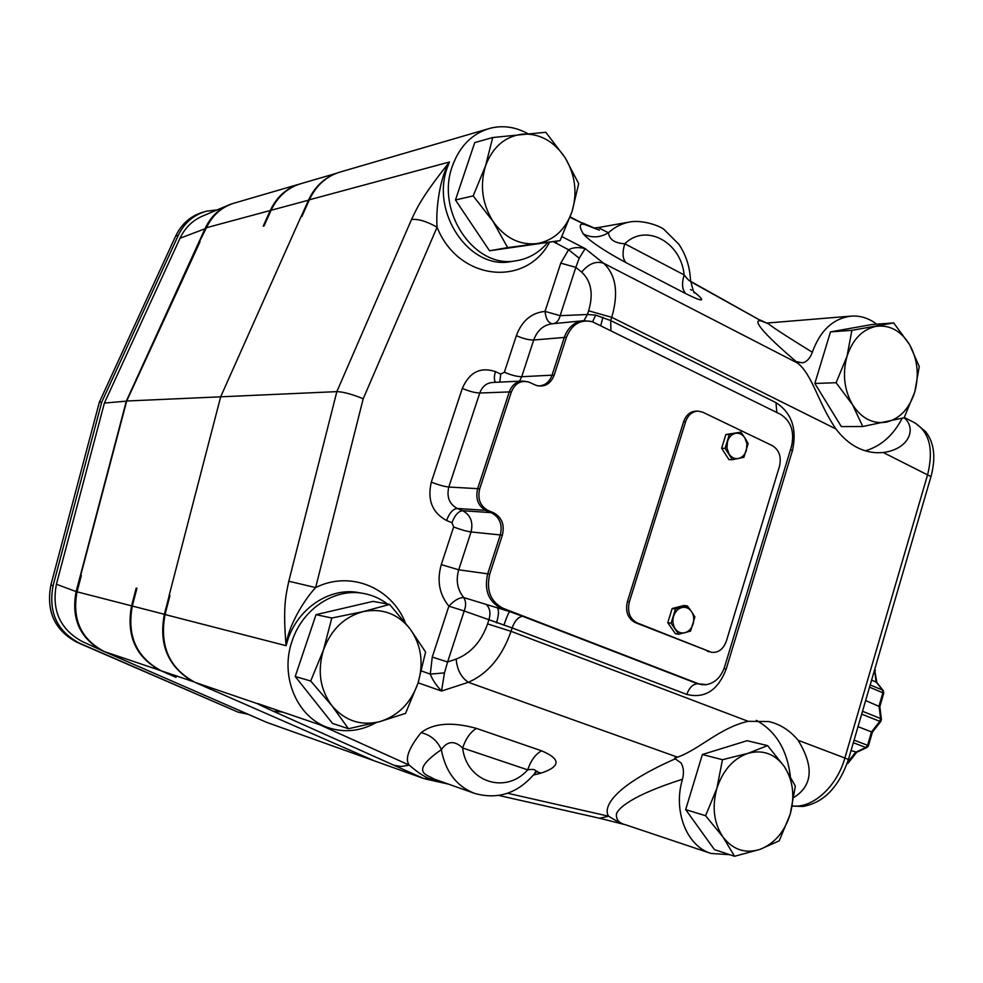 <?xml version="1.0" encoding="UTF-8"?>
<svg xmlns="http://www.w3.org/2000/svg" width="983" height="983" viewBox="0 0 983 983"><rect width="100%" height="100%" fill="white"/><g stroke="black" fill="none" stroke-linecap="round" stroke-linejoin="round"><path stroke-width="1.47" d="M880.842 721.387L881.407 719.347L880.596 718.524L879.773 721.338L880.842 721.387L872.413 732.151L868.456 745.765L866.957 747.547L865.863 747.547L867.596 745.335L854.092 740.101M868.456 745.778L867.596 745.335L871.491 731.93L858.024 726.634M872.413 732.151L871.491 731.93L879.773 721.338L861.673 714.137M915.505 423.218L925.703 431.783C934.268 442.694 936.025 457.648 930.975 476.62L848.44 759.478C838.892 787.088 823.729 802.755 802.914 806.465L792.31 806.085M264.267 225.476L263.198 226.164L264.046 225.943L271.099 210.276C277.82 196.145 288.191 187.151 302.199 183.293L335.842 173.487M302.15 215.928L300.995 216.69L220.671 396.813L336.85 391.627C343.325 391.836 352.111 394.22 363.206 398.754L315.641 587.588L288.805 581.223C285.635 596.3 282.858 607.027 286.078 645.684L165.033 614.547L169.948 595.575L169.15 595.391L220.671 396.813L126.696 401.015L200.016 241.781M298.341 184.423L235.588 202.719C222.441 206.332 212.721 214.675 206.43 227.724L199.119 242.359M263.198 226.164L270.251 210.509C276.751 196.784 286.753 187.888 300.257 183.833M301.179 216.555L308.49 200.2C313.675 188.92 321.392 180.663 331.64 175.429M175.994 677.238L161.347 670.836C136.502 657.541 126.819 635.94 132.3 606.044L136.944 588.239L136.207 588.067L136.612 589.517M81.061 576.542L80.717 575.338L81.343 575.485L77.03 591.827L131.575 605.847L136.207 588.067M80.717 575.338L126.696 401.015M190.518 680.089C167.479 665.38 158.767 643.435 164.382 614.289L169.211 595.637L169.58 597M210.559 689.144L374.29 760.83L266.725 722.382L117.997 657.529M231.902 203.837L229.69 204.611C218.742 209.047 210.62 216.862 205.336 228.056L126.352 401.039L76.121 591.582L77.043 591.803C71.943 619.278 80.999 639.183 104.223 651.532L118.046 657.615M176.055 677.348L160.585 670.578C135.765 657.295 126.094 635.718 131.575 605.847M56.412 584.258L76.121 591.582C71.059 618.479 79.807 638.2 102.355 650.746L81.847 641.309C60 629.157 51.521 610.136 56.412 584.258L104.395 403.055L126.66 401.125M102.355 650.746L118.034 657.59M237.935 712.085L77.141 642.378C54.716 630.484 45.955 611.389 50.858 585.094L53.094 585.671C48.179 612.065 56.965 631.221 79.451 643.152L237.935 712.085L248.404 714.395M53.094 585.671L101.728 402.133L178.316 235.306C184.411 222.723 193.848 214.687 206.614 211.161L217.206 209.895M50.858 585.094L99.344 402.231L175.687 236.006C181.769 223.485 191.169 215.461 203.899 211.947M99.344 402.231L101.728 402.133M104.395 403.055L179.987 238.291C185.111 227.478 193 219.922 203.628 215.621L227.245 205.644M374.29 760.83L423.685 778.499L431.304 779.028L440.101 781.166M675.161 758.864L680.924 762.833L675.161 758.864C607.445 788.759 603.759 809.685 608.649 816.209C616.943 821.456 622.522 824.295 625.36 824.725L599.716 818.298M507.597 793.256L608.649 816.209L599.605 818.274L498.873 795.468M680.924 762.833C683.615 767.096 684.143 772.564 682.497 779.249C630.951 795.603 617.287 808.984 616.402 814.452C616.181 819.822 619.204 823.25 625.471 824.749L625.36 824.725M682.497 779.249C672.827 810.766 686.638 846.08 710.942 853.428L729.902 854.731M675.812 758.593L674.645 758.176L677.484 757.168C698.913 749.734 719.851 727.666 748.149 721.313L511.037 631.319C502.116 656.742 487.9 673.736 468.35 682.3L677.484 757.168M790.344 776.189C787.064 749.697 775.747 731.094 756.382 720.379M904.286 417.431L913.428 422.137C929.218 431.033 933.961 448.531 927.645 474.617L844.864 758.016L798.085 740.26C814.108 766.421 812.744 785.466 793.969 797.41M798.085 740.26C790.037 730.492 780.293 724.262 768.841 721.559L748.149 721.313M319.88 724.815L409.235 765.13C404.689 759.073 408.633 748.247 421.068 732.642C433.65 723.058 452.143 721.657 476.509 728.415L541.621 750.828C560.986 759.06 560.838 766.47 541.166 773.08L533.425 775.022M387.449 604.029C380.458 598.721 372.704 595.243 364.177 593.585C335.363 587.502 302.592 608.502 292.16 640.916C279.381 676.464 297.382 718.18 328.887 727.862L257.964 703.644C258.984 704.086 251.329 701.248 273.2 711.188L393.974 765.278L401.248 766.519L409.235 765.13C418.979 773.51 426.339 778.143 431.304 779.028M433.724 778.905L433.712 778.905C428.871 774.973 407.515 773.117 441.355 749.636C437.263 740.568 430.493 734.903 421.068 732.642M536.337 771.692L541.166 773.08M393.974 765.278L423.685 778.499M165.033 614.547C159.295 645.942 169.334 668.563 195.15 682.411L210.632 689.255M328.887 727.862C344.972 732.925 360.7 731.18 376.071 722.616M300.995 216.69L301.916 216.457L309.338 199.807L449.452 161.998C422.076 196.588 417.91 206.147 411.533 219.467L336.85 391.627L288.805 581.223M876.713 324.181C869.009 318.32 860.678 315.617 851.72 316.071C833.412 318.16 820.289 330.214 812.327 352.246C770.684 326.577 766.396 322.571 768.104 322.952L850.332 316.182M796.758 362.1L802.742 362.813L795.677 361.547L797.643 363.132C812.634 374.916 817.979 402.883 835.955 428.957C847.432 444.058 861.133 451.996 877.069 452.77L883.275 452.524C910.197 448.862 916.475 427.642 904.065 417.763M553.49 241.757L568.592 249.756L579.184 258.222L585.168 248.601C578.606 246.942 573.077 247.335 568.592 249.756L560.752 263.161L545.024 311.402C531.447 312.754 521.887 320.839 516.358 335.645L504.365 372.225L500.728 374.068L495.457 371.635C480.454 366.61 469.407 372.201 462.305 388.42L431.316 482.112C427.163 499.942 432.237 512.733 446.552 520.499L451.971 522.71L453.642 526.937L441.281 564.635C436.747 580.535 439.278 594.371 448.875 606.155L432.262 657.074L447.609 661.989L444.476 672.888L441.539 691.049C436.083 685.225 432.323 679.585 430.284 674.129L444.476 672.888M432.262 657.074L430.284 674.129L421.535 671.008M448.875 606.155L464.185 610.984L447.609 661.989L456.173 659.089C470.943 653.216 481.412 641.481 487.568 623.91L511.037 631.319L512.118 627.928L464.185 610.984C466.188 605.761 466.053 601.301 463.755 597.578C459.245 597.504 454.281 600.367 448.875 606.155M560.752 263.161L575.829 267.351L560.126 315.678L545.024 311.402C545.848 318.996 548.354 323.112 552.532 323.751C543.574 324.832 537.308 330.251 533.708 340.007L521.727 376.71L519.515 381.195M583.902 320.704L587.441 314.499L560.126 315.678C558.958 320.225 556.783 322.879 553.589 323.653M579.184 258.222L575.829 267.351L581.678 272.119C591.25 281.077 593.572 293.966 588.633 310.8L587.441 314.499L595.649 315.101L610.713 320.569L775.992 402.649C791.745 412.885 797.225 428.883 792.433 450.632L726.13 669.263C717.897 690.398 704.786 698.79 686.798 694.428L512.118 627.928C514.723 620.851 518.213 616.955 522.563 616.255L509.71 611.61C508.457 612.851 506.528 617.373 503.935 625.213M796.316 361.732C751.344 323.296 755.522 319.303 761.555 321.06L690.545 281.285M694.182 292C706.396 301.941 703.619 302.506 685.839 293.684L626.036 262.658C604.213 250.874 589.947 241.29 583.238 233.905C578.741 226.004 579.343 222.92 585.045 224.628L570.054 217.329M865.323 450.828C880.915 446.245 893.203 435.395 902.185 418.291M802.742 362.813C806.932 361.744 810.127 358.217 812.327 352.246M768.534 323.825L761.555 321.06L690.57 281.605M690.594 289.555L691.54 290.268M583.238 233.905C591.631 238.193 600.023 237.812 608.416 232.738C615.125 226.717 622.62 223.067 630.902 221.777C644.221 219.934 660.687 226.409 663.955 229.42L678.798 244.177C685.999 254.892 689.894 266.909 690.496 280.241C690.521 282.17 688.407 280.401 684.143 274.921C681.096 242.039 645.868 222.834 624.783 243.772C614.805 243.243 609.349 239.569 608.416 232.738L598.143 227.589L594.26 227.945M599.384 230.169L585.045 224.628L570.201 216.924M626.036 262.658C622.534 258.947 622.116 252.656 624.783 243.772L684.143 274.921C681.588 283.669 682.153 289.911 685.839 293.684M556.206 243.403L556.808 241.179M527.724 133.627C515.67 126.967 503.284 125.148 490.554 128.146C472.504 133.233 459.798 145.816 452.438 165.918C435.334 211.271 474.334 268.519 515.301 260.913L510.103 261.748C469.272 269.317 430.407 212.377 447.437 167.245L449.452 161.998C440.114 176.547 435.567 208.998 437.079 227.208C426.806 221.372 418.291 218.791 411.533 219.467M405.438 622.915C391.443 587.416 350.034 570.238 315.641 587.588C303.378 600.638 287.626 627.498 286.078 645.684L287.798 639.835C298.193 607.58 330.829 586.704 359.545 592.761L363.01 593.376M195.15 682.411L263.051 705.585M389.587 604.422L373.061 601.363L316.01 614.658L295.219 676.501L332.512 723.427L348.461 728.722L379.549 721.706L405.561 713.363L417.972 683.246L425.602 652.036L410.058 628.862L389.587 604.422L363.206 611.61L331.787 618.012L323.468 649.984L310.689 681.01L331.91 705.708L348.461 728.722M295.219 676.501L310.689 681.01M316.01 614.658L331.787 618.012M379.549 721.706C398.054 715.943 410.857 703.128 417.972 683.246C423.943 663.009 421.302 644.885 410.058 628.862C397.808 613.699 382.19 607.949 363.206 611.61C344.32 616.783 331.074 629.575 323.468 649.984C317.214 670.922 320.028 689.488 331.91 705.708C344.836 720.748 360.712 726.081 379.549 721.706M487.101 129.154L341.543 171.632C327.044 175.613 316.305 185.013 309.338 199.807M515.301 260.913C527.969 259.107 538.709 253.061 547.482 242.789M492.741 137.509L474.752 142.584L455.461 199.979L489.522 250.763L560.064 240.626L572.045 211.554L578.692 183.661L564.967 157.464L545.786 132.275L492.741 137.509L485.491 165.992L473.179 195.9L493.024 221.396L507.633 247.618L560.064 240.626M489.522 250.763L507.633 247.618M455.461 199.979L473.179 195.9M536.657 243.637C553.65 240.626 565.446 229.924 572.045 211.554C577.599 192.668 575.239 174.642 564.967 157.464C553.773 140.999 539.47 133.221 522.059 134.155C504.721 136.576 492.532 147.18 485.491 165.992C479.692 185.492 482.198 203.96 493.024 221.396C504.82 237.861 519.356 245.271 536.657 243.637M893.67 322.903L871.933 324.537L830.475 331.885L814.833 383.468L841.325 426.573L862.767 426.511L904.139 417.738L914.78 391.984L919.265 366.512L909.594 344.64L893.67 322.903L851.892 330.337L847.014 356.313L836.103 382.719L852.507 404.677L862.767 426.511M814.833 383.468L836.103 382.719M830.475 331.885L851.892 330.337M886.629 422.076C900.047 418.561 909.422 408.535 914.78 391.984C919.289 375.039 917.569 359.25 909.594 344.64C900.883 330.706 889.676 324.623 875.964 326.368C862.324 329.428 852.666 339.405 847.014 356.313C842.308 373.761 844.139 389.882 852.507 404.677C861.636 418.561 873.002 424.361 886.629 422.076M561.969 236.62L585.168 248.601L603.611 263.26C616.071 275.007 618.786 293.02 611.745 317.325L610.713 320.569L610.922 330.657M704.614 684.782L706.507 684.623C715.096 682.915 721.117 677.029 724.557 666.978L791.512 446.319C794.706 431.795 791.057 421.129 780.563 414.347L592.491 321.785C580.462 319.045 571.774 324.255 566.405 337.415L554.166 375.211L552.053 375.174C549.571 381.871 545.221 385.459 539.016 385.926L536.841 385.619M554.166 375.211C550.369 384.328 544.25 387.671 535.796 385.238L529.259 382.24C521.076 379.868 515.104 383.112 511.357 391.984L479.692 488.87L477.664 488.649C475.293 498.873 478.168 506.22 486.266 510.705L491.795 513.003C499.831 517.451 502.669 524.738 500.322 534.863L487.703 573.789C483.955 590.132 488.49 601.657 501.318 608.379L509.71 611.61L463.755 597.578C457.378 589.689 455.694 580.425 458.717 569.796L441.281 564.635M706.507 684.623L697.463 683.738L522.563 616.255M479.692 488.87C477.369 498.897 480.183 506.11 488.133 510.509L493.675 512.807C501.871 517.353 504.771 524.799 502.362 535.145L489.743 574.133C486.032 590.304 490.517 601.707 503.198 608.354L698.397 683.701M697.66 411.115L696.05 411.14C690.177 411.484 686.036 415.01 683.615 421.719L627.4 601.608C625.176 611.549 627.793 618.553 635.264 622.608L711.52 652.319C718.426 652.921 723.365 649.185 726.351 641.149L779.507 466.261C781.571 456.849 779.2 449.981 772.392 445.668L702.784 412.209L698.077 411.103C692.192 411.447 688.039 414.986 685.618 421.707L629.341 601.891C627.117 611.856 629.734 618.86 637.205 622.915L711.52 652.319M511.357 391.984L509.28 391.922L477.664 488.649L448.801 487.04C446.491 496.968 449.305 504.107 457.255 508.469L462.686 510.705C470.574 515.031 473.364 522.12 471.054 531.963L458.717 569.796L489.743 574.133M488.133 510.509L457.255 508.469C453.003 508.924 449.428 512.942 446.552 520.499M486.204 604.484C490.026 608.059 490.898 613.245 488.821 620.027L487.568 623.91M732.396 459.7L728.956 459.626L721.633 448.297L725.061 448.346L729.325 434.523L740.875 432.164L744.844 437.84L748.137 443.505L743.922 457.242L732.396 459.7L725.061 448.346M721.633 448.297L725.884 434.523L729.325 434.523M725.884 434.523L740.875 432.164M729.067 454.035C731.573 457.636 734.719 459.122 738.503 458.471C742.251 457.5 744.868 454.81 746.367 450.374L746.933 443.837L744.844 437.84C742.374 434.24 739.241 432.741 735.444 433.343C731.684 434.277 729.054 436.98 727.531 441.428L726.953 448.015L729.067 454.035M678.688 634.256L675.346 633.703L667.764 622.706L671.094 623.234L675.468 609.042L687.387 605.958L691.479 611.524L694.895 616.98L690.57 631.086L678.688 634.256L671.094 623.234M667.764 622.706L672.139 608.551L675.468 609.042M672.139 608.551L684.033 605.479L687.387 605.958M675.21 628.813C677.803 632.29 681.059 633.605 684.967 632.72C688.825 631.516 691.516 628.641 693.064 624.082C694.342 619.425 693.826 615.235 691.479 611.524C688.923 608.035 685.679 606.708 681.772 607.543C677.889 608.723 675.174 611.598 673.613 616.181C672.311 620.875 672.839 625.09 675.21 628.813M541.621 750.828C535.526 754.108 530.881 760.449 527.699 769.849L462.637 747.965C466.544 782.198 505.901 794.682 527.699 769.849C534.887 768.669 537.148 769.959 534.506 773.695C517.758 793.392 497.767 799.941 474.519 793.355C456.468 786.228 445.41 771.655 441.355 749.636C447.425 740.887 454.515 740.334 462.637 747.965C465.917 738.38 470.55 731.868 476.509 728.415M767.588 745.605L747.092 740.703L702.378 754.514L685.679 809.611L714.42 849.607L734.571 856.279L759.92 849.41L779.212 840.834L790.197 814.256L795.358 786.142L784.434 766.715L767.588 745.605L748.051 753.31L722.468 759.712L716.853 788.44L705.585 815.718L722.972 837.012L734.571 856.279M685.679 809.611L705.585 815.718M702.378 754.514L722.468 759.712M759.92 849.41C774.395 843.721 784.483 831.999 790.197 814.256C795.014 796.242 793.097 780.391 784.434 766.715C774.985 753.838 762.845 749.378 748.051 753.31C733.306 758.557 722.91 770.279 716.853 788.44C711.827 807.018 713.867 823.201 722.972 837.012C732.888 849.767 745.2 853.895 759.92 849.41M856.746 752.179L851.032 750.607M879.81 706.716L865.63 700.56M869.537 687.178L883.754 693.15L883.25 690.558L882.587 690.041L882.906 692.646L879.035 705.978L880.596 718.524L862.496 711.299M883.164 690.447L876.689 682.386L871.614 680.076M856.635 752.327L848.452 762.771L847.407 762.771M206.43 227.724L270.251 210.509M271.099 210.276L308.49 200.2M164.382 614.289L132.3 606.044M104.223 651.532L160.585 670.578M193.884 681.833L161.347 670.836M206.16 228.314L179.987 238.291M77.141 642.378L79.451 643.152M175.687 236.006L178.316 235.306M848.44 759.478L844.864 758.016C836.84 786.879 812.29 808.776 792.359 805.888M456.173 659.089C457.095 669.767 461.15 677.496 468.35 682.3L441.539 691.049L418.119 682.804M930.975 476.62L883.275 452.524M835.955 428.957L611.745 317.325L588.633 310.8M549.436 242.457C525.352 287.736 458.139 280.536 437.079 227.208L363.206 398.754M453.642 526.937C460.56 529.628 466.372 531.299 471.054 531.963L502.362 535.145M451.971 522.71C454.846 515.153 458.422 511.148 462.686 510.705L493.675 512.807M431.316 482.112C438.332 484.889 444.169 486.536 448.801 487.04L479.765 393.016C475.035 392.881 469.223 391.345 462.305 388.42M495.457 371.635C493.982 376.44 493.994 380.003 495.506 382.313M521.887 381.085L492.704 382.448C486.56 382.915 482.248 386.442 479.765 393.016L509.28 391.922C511.824 385.164 516.222 381.539 522.489 381.048L528.203 381.859M500.728 374.068L499.769 382.117M504.365 372.225C511.123 375.137 516.911 376.636 521.727 376.71L552.053 375.174L564.279 337.439L533.708 340.007C528.854 340.069 523.067 338.619 516.358 335.645M797.643 363.132L603.611 263.26C595.968 260.716 588.657 263.665 581.678 272.119M282.158 712.048L273.2 711.188M600.736 325.631L602.948 317.177M503.198 608.354L497.263 607.691C499.081 609.89 498.823 614.94 496.513 622.866M703.042 684.832L697.463 683.738C692.769 684.18 689.218 687.744 686.798 694.428M776.803 412.491L775.992 402.649M790.529 449.6L792.433 450.632M724.09 668.403L726.13 669.263M590.808 321.318L583.435 320.728C574.355 321.834 567.965 327.4 564.279 337.439L566.405 337.415M592.602 321.822L595.649 315.101M635.264 622.608L637.205 622.915M707.539 651.397L709.554 651.754M627.4 601.608L629.341 601.891M683.615 421.719L685.618 421.707M847.432 762.697L855.529 752.339L865.863 747.547L853.33 742.706M870.188 684.967L882.587 690.041L876.05 681.907L874.575 669.927M876.848 682.571L874.637 669.718M625.471 824.749L710.942 853.428M425.197 778.941L448.445 784.115M767.956 322.965L766.605 323.014M760.326 320.089L766.617 323.075M690.496 280.241C692.966 290.268 694.293 294.359 694.502 292.541M628.801 222.146L598.168 227.589M582.428 222.883L594.69 228.203M582.464 320.827L552.495 323.751M534.789 773.326L537.111 771.028L535.551 771.569M474.519 793.355L433.712 778.905M866.883 747.572L856.525 752.376M847.063 763.754L848.427 762.82M875.337 670.431L874.809 669.116M883.754 693.15L879.834 706.642M879.822 706.617L881.395 719.249"/></g></svg>
